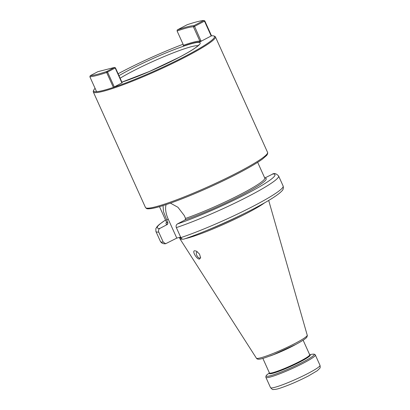 <?xml version="1.0" encoding="UTF-8"?>
<svg xmlns="http://www.w3.org/2000/svg" width="410" height="410" viewBox="0 0 410 410"><rect width="100%" height="100%" fill="white"/><g stroke="black" fill="none" stroke-linecap="round" stroke-linejoin="round"><path stroke-width="0.61" d="M180.871 237.621A67.322 6.919 -24.3 0 0 248.173 208.813A67.322 6.919 -24.3 0 0 283.136 186.027L278.615 176.008C276.617 173.886 274.869 173.123 273.373 173.722L264.752 178.022A54.96 5.648 155.7 0 1 243.407 194.243A54.96 5.648 155.7 0 1 185.11 219.903L177.412 223.947C176.146 224.803 175.787 226.018 176.346 227.606L180.871 237.621C181.686 239.076 182.793 239.527 184.198 238.974M166.147 204.585A17.748 8.907 -117.7 0 0 168.218 219.14L176.782 238.107L165.66 243.719L163.252 242.12L158.732 232.106C158.173 230.517 158.526 229.298 159.797 228.447L167.495 224.398L167.936 222.927L163.472 211.606L163.047 205.589M122.18 82.753L113.391 87.402L106.667 72.503L115.451 67.855L122.18 82.753M204.795 20.9L204.487 21.146L203.739 20.5A65.456 6.729 155.7 0 0 187.15 24.733L177.228 29.956A53.028 5.453 155.7 0 1 193.817 25.717L203.739 20.5L204.795 20.9L211.524 35.798A66.287 6.816 155.7 0 1 213.861 35.972A66.287 6.816 155.7 0 1 186.96 55.345A66.287 6.816 155.7 0 1 113.391 87.402A66.287 6.816 -24.3 0 1 96.596 91.691A66.287 6.816 155.7 0 1 93.68 90.236A66.287 6.816 155.7 0 1 95.094 88.37M211.524 35.798L199.655 42.015L199.865 41.092L193.423 26.819L193.817 25.717L194.565 26.363L204.487 21.146L211.217 36.044M118.116 73.759A66.287 6.816 155.7 0 1 121.155 72.145A66.287 6.816 155.7 0 1 183.085 44.254M90.246 75.691A65.456 6.729 155.7 0 0 106.836 71.458L114.477 67.435L97.893 71.673L90.246 75.691L89.867 76.793L96.596 91.691M121.954 82.979L115.23 68.086L114.477 67.435L115.451 67.855M114.313 87.002L107.584 72.104L106.836 71.458L106.667 72.503A66.287 6.816 155.7 0 1 89.867 76.793M93.68 90.236L93.331 91.138A66.979 6.883 -24.3 0 0 93.295 91.932A66.979 6.883 -24.3 0 0 126.413 83.532A66.979 6.883 -24.3 0 0 187.585 55.883A66.979 6.883 155.7 0 0 215.383 36.808A66.979 6.883 155.7 0 0 214.763 36.311L213.861 35.972M201.156 41.333L194.565 26.363L193.423 26.819A52.198 5.366 155.7 0 0 177.094 30.986L177.228 29.956M177.094 30.986L183.536 45.259L183.065 46.248A51.511 5.294 -24.3 0 1 199.655 42.015M264.906 178.227L264.757 178.042A53.859 5.535 155.7 0 1 238.307 195.503A53.859 5.535 155.7 0 1 185.551 218.427L185.11 219.903M170.396 203.129L177.94 207.281L184.223 215.486L185.551 218.427M176.782 238.107L180.641 237.118M181.102 238.041A48.195 4.956 -24.3 0 1 179.647 237.539L179.821 238.548A48.472 4.981 -24.3 0 0 179.898 238.748A48.472 4.981 -24.3 0 0 182.511 239.127M185.171 238.671A48.472 4.981 -24.3 0 0 248.096 212.595A48.472 4.981 155.7 0 0 264.696 202.76M199.665 258.976C197.225 260.063 191.685 251.028 194.612 250.751L196.385 251.115L199.521 254.097L200.598 257.705L199.665 258.976M197.42 251.781A3.454 1.732 -117.7 0 0 197.087 251.812A3.454 1.732 62.3 0 0 196.892 251.883A3.454 1.732 62.3 0 0 196.872 255.563A3.454 1.732 62.3 0 0 199.911 258.069A3.454 1.732 -117.7 0 0 200.106 257.998A3.454 1.732 -117.7 0 0 200.623 257.306M177.412 223.947A64.56 6.637 -24.3 0 0 248.168 193.028A64.56 6.637 -24.3 0 0 272.455 173.973M167.495 224.398A54.96 5.648 155.7 0 1 166.578 222.343M165.532 220.037A64.56 6.637 -24.3 0 0 159.797 228.447M120.125 78.202A47.888 4.92 155.7 0 1 131.256 71.955A47.888 4.92 155.7 0 1 197.984 45.756M118.982 75.671A50.62 5.202 155.7 0 1 128.935 70.161A50.62 5.202 155.7 0 1 192.808 43.368A50.62 5.202 155.7 0 1 179.185 57.328A50.62 5.202 155.7 0 1 121.913 82.169M183.536 45.259A52.198 5.366 -24.3 0 1 199.865 41.092L201.008 40.636M215.383 36.808L267.561 152.366A66.979 6.883 155.7 0 1 239.758 171.436A66.979 6.883 155.7 0 1 178.591 199.086A66.979 6.883 155.7 0 1 145.473 207.486L93.295 91.932M239.665 172.579A65.872 6.77 155.7 0 1 147.011 208.172M167.936 222.927A53.859 5.535 155.7 0 1 166.588 222.369L159.495 206.66M168.218 219.14L166.609 219.985M180.082 237.262A48.195 4.956 -24.3 0 0 180.733 237.323M179.672 237.61A48.226 4.956 -24.3 0 0 181.251 238.251M206.522 230.543A48.226 4.956 -24.3 0 0 244.478 213.405M268.693 200.439L307.233 335.216A27.895 2.865 155.7 0 1 295.641 343.119A27.895 2.865 -24.3 0 1 256.393 358.171L179.898 238.748M270.062 355.977A22.094 2.27 -24.3 0 0 293.57 345.64A22.094 2.27 155.7 0 0 296.553 344.016M269.411 372.921L269.478 373.008A22.504 2.311 -24.3 0 0 278.656 371.398A22.504 2.311 -24.3 0 0 300.94 361.461A22.504 2.311 155.7 0 0 309.709 354.819L309.688 354.737A22.094 2.27 155.7 0 1 300.52 361.031A22.094 2.27 -24.3 0 1 280.337 370.148A22.094 2.27 -24.3 0 1 269.411 372.921L262.851 358.386M309.673 354.706L311.887 354.296A26.317 2.706 155.7 0 1 303.251 361.902A26.317 2.706 -24.3 0 1 275.228 374.227A26.317 2.706 -24.3 0 1 267.627 374.279L269.401 372.89M315.357 355.039L319.995 365.315A27.137 2.788 155.7 0 1 308.735 373.044A27.137 2.788 155.7 0 1 283.951 384.247A27.137 2.788 155.7 0 1 270.533 387.65L265.895 377.374A27.137 2.788 -24.3 0 0 279.312 373.971A27.137 2.788 -24.3 0 0 304.092 362.768A27.137 2.788 155.7 0 0 315.357 355.039C315.064 354.209 313.911 353.958 311.887 354.296M165.66 243.719C163.308 244.022 161.56 243.258 160.423 241.434A67.322 6.919 -24.3 0 0 163.252 242.12M278.615 176.008A67.322 6.919 155.7 0 1 243.653 198.794A67.322 6.919 155.7 0 1 176.346 227.606M158.732 232.106A67.322 6.919 155.7 0 1 155.897 231.419L160.423 241.434M198.768 44.921L197.266 46.376C194.022 49 187.944 52.675 179.026 57.39L149.414 71.473L121.903 82.138M267.561 152.366C267.407 151.91 268.355 153.258 266.684 155.385L262.718 158.885C257.813 162.509 250.146 167.065 239.727 172.554C221.666 182.086 197.107 193.146 178.181 200.285C165.737 204.985 156.687 207.762 151.039 208.628C146.062 209.054 146.97 208.798 145.473 207.486M264.757 178.042L257.664 162.334M307.233 335.216C307.613 334.975 306.88 337.804 306.193 337.886L304.948 338.932C302.923 340.449 299.771 342.329 295.502 344.574L273.588 354.619C262.318 358.76 257.782 360.523 256.393 358.171M309.688 354.737L303.128 340.203M265.895 377.374C265.731 376.154 266.31 375.124 267.627 374.279M319.995 365.315C320.302 367.053 320.225 368.047 319.774 368.293L317.309 370.702L308.648 375.837C298.608 381.008 289.214 385.077 280.46 388.039C277.719 389.029 275.315 389.515 273.244 389.5C272.957 389.895 272.05 389.28 270.533 387.65M183.875 239.112C205.292 231.973 240.767 216.152 262.082 204.231C272.25 198.619 278.826 194.212 281.819 191.009C283.202 189.835 283.643 188.175 283.136 186.027M165.512 219.996L159.305 224.454L157.22 226.433L155.851 228.57L155.897 231.419"/></g></svg>
